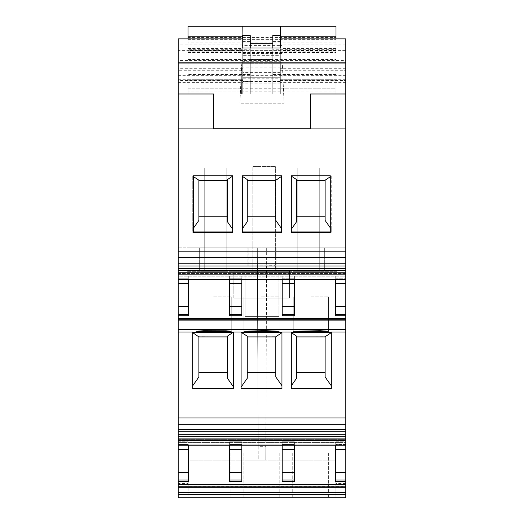 <?xml version="1.0" encoding="UTF-8"?>
<svg xmlns="http://www.w3.org/2000/svg" width="524" height="524" viewBox="0 0 524 524"><rect width="100%" height="100%" fill="white"/><g stroke="black" fill="none" stroke-linecap="round" stroke-linejoin="round"><path stroke-width="0.39" stroke-dasharray="2.62 1.97" d="M233.828 298.097L289.445 298.097L233.828 298.097L280.058 298.097L280.058 271.334L233.828 271.334L289.445 271.334L289.445 298.097L280.058 298.097L280.058 271.334L280.058 298.097L280.058 271.334L233.828 271.334L233.828 298.097L289.445 298.097L289.445 271.334L280.058 271.334L289.445 271.334L289.445 298.097L289.445 271.334L233.828 271.334L233.828 298.097M336.893 271.334L187.107 271.334L336.893 271.334L336.893 247.852L187.107 247.852L247.911 247.852L247.911 265.963L275.146 265.648L276.089 265.963L276.089 271.334L276.089 247.852L336.893 247.852L336.893 271.334M275.382 271.334L252.843 271.334L252.843 166.625L275.382 166.625L252.843 166.625L252.843 271.334L275.382 271.334L275.382 166.625L275.382 271.334M319.751 271.334L297.213 271.334L319.751 271.334L297.213 271.334L319.751 271.334L297.213 271.334L319.751 271.334L297.213 271.334L297.213 167.968L319.751 167.968L297.213 167.968L319.751 167.968L297.213 167.968L319.751 167.968L297.213 167.968L319.751 167.968L297.213 167.968L297.213 271.334L297.213 167.968L297.213 271.334L297.213 167.968L297.213 271.334L297.213 167.968L297.213 271.334L319.751 271.334L319.751 167.968L319.751 271.334M226.787 271.334L204.249 271.334L226.787 271.334L204.249 271.334L226.787 271.334L204.249 271.334L226.787 271.334L204.249 271.334L204.249 167.968L226.787 167.968L226.787 271.334L204.249 271.334L204.249 167.968L204.249 271.334L204.249 167.968L226.787 167.968L226.787 271.334L226.787 167.968L204.249 167.968L226.787 167.968L204.249 167.968L226.787 167.968L204.249 167.968L226.787 167.968L226.787 271.334M278.919 271.334L245.081 271.334L278.919 271.334L245.081 271.334L278.919 271.334L278.919 316.404L278.919 271.334L278.919 316.404L245.081 316.404L245.081 271.334L245.081 316.404L278.919 316.404L278.919 271.334M247.911 265.963L247.911 247.852L276.089 247.852L276.089 265.963M187.107 271.334L187.107 247.852L187.107 271.334M199.317 271.334L199.317 247.852L199.317 271.334M324.683 271.334L324.683 247.852L324.683 271.334M245.081 316.404L245.081 271.334L245.081 316.404L278.919 316.404L245.081 316.404M345.814 481.012L345.814 497.8L335.956 497.8L335.622 460.111L265.766 460.111L266.69 247.852L345.814 247.852L345.814 497.8L345.814 494.322L178.186 494.322L178.186 497.8L178.186 247.852L257.31 247.852L258.175 446.697L265.825 446.697L266.69 247.852L257.31 247.852L258.234 460.111L188.378 460.111L188.175 483.475L178.186 483.475L178.186 247.852L334.083 247.852L334.083 497.8L334.083 247.852L345.814 247.852L345.814 481.012L334.083 481.012M275.146 247.852L275.146 265.118L276.089 265.118M247.911 265.118L248.854 265.118L248.854 265.648M275.146 265.648L275.146 265.118L248.854 265.118L248.854 247.852M264.98 316.404L259.02 316.404L264.98 316.404L259.02 316.404L264.98 316.404L264.98 277.903L259.02 277.903L264.98 277.903L259.02 277.903L264.98 277.903L264.98 316.404M178.186 484.445L178.186 487.3L345.814 487.3L345.814 484.445L178.186 484.445L178.186 441.765L178.186 444.49L188.28 444.49L188.28 481.471L188.28 444.49L178.186 444.49L178.186 445.171L178.186 329.531L345.814 329.531L345.814 480.043L335.72 480.043L335.72 441.765L335.72 481.471L345.814 481.471L345.814 484.241L178.186 484.241M345.814 484.445L345.814 486.541L178.186 486.541L345.814 486.875L345.814 484.766L178.186 484.766L345.814 484.766L345.814 486.875L178.186 486.809L345.814 486.809L345.814 484.241M345.814 449.415L335.72 449.415L335.72 441.765L345.814 441.765L345.814 438.313L345.814 439.708L178.186 439.708L178.186 441.765L178.186 438.313L178.186 439.708L345.814 439.708L345.814 444.49L345.814 441.765L335.72 441.765L335.72 445.171M178.186 439.23L178.186 445.171L178.186 442.577L345.814 442.577L178.186 442.577L178.186 439.23L345.814 439.23L345.814 438.313L345.814 439.23L178.186 439.23M178.186 266.035L345.814 266.035L345.814 263.769L178.186 263.769L178.186 270.456L345.814 270.456L345.814 279.423L345.814 272.565L345.814 273.96L345.814 272.565L345.814 273.476L178.186 273.476L178.186 321.061L345.814 321.061L178.186 321.12L178.186 318.769L178.186 321.12L345.814 320.871L345.814 318.605L178.186 318.605L178.186 320.871L345.814 321.12L345.814 319.149L178.186 319.149M178.186 315.723L188.28 315.723L188.28 276.017L178.186 276.017L178.186 278.735L178.186 272.565L178.186 276.017L188.28 276.017L188.28 315.723L188.28 276.017L188.28 278.735L178.186 278.735L188.28 278.735L188.28 279.423M178.186 251.186L178.186 257.441L345.814 257.441L345.814 251.186L178.186 251.186L178.186 38.94M178.186 60.404L178.186 50.618L345.814 50.618L345.814 93.993L345.814 60.404L178.186 60.404M178.186 263.769L178.186 257.441M178.186 270.456L178.186 279.423L178.186 276.829L345.814 276.829L345.814 318.487L178.186 318.487M178.186 273.476L178.186 276.829L345.814 276.829L345.814 273.476L178.186 273.476M178.186 318.605L178.186 329.531M178.186 487.3L178.186 492.455L345.814 492.455L345.814 494.322M178.186 494.322L178.186 492.455M178.186 481.012L189.924 481.012L189.924 247.852L189.924 497.8L345.814 497.8L178.186 497.8L178.186 483.475M188.175 483.475L188.044 497.8L178.186 497.8L189.924 497.8L189.924 481.012M189.924 460.111L334.083 460.111L189.924 460.111M345.814 487.3L345.814 492.455M345.814 481.471L345.814 480.043M345.814 318.605L345.814 329.531M345.814 319.149L345.814 318.487M335.72 279.423L335.72 276.017L345.814 276.017L345.814 273.96L178.186 273.96L345.814 273.96L345.814 276.017L335.72 276.017L335.72 315.723L335.72 276.017L335.72 283.667L345.814 283.667M345.814 270.456L345.814 268.543L178.186 268.543M345.814 266.035L345.814 268.543M345.814 257.441L345.814 263.769M345.814 251.186L345.814 38.94M335.622 460.111L335.956 497.8L188.044 497.8L188.378 460.111L335.622 460.111M345.814 483.475L335.825 483.475M265.825 446.697L265.766 460.111L258.234 460.111L258.175 446.697M259.02 316.404L259.02 277.903L259.02 316.404M244.099 497.8L279.77 497.8L244.099 497.8M328.358 497.8L292.733 497.8L328.358 497.8M294.396 445.171L294.396 444.49L282.194 444.49L282.194 441.765L294.396 441.765L294.396 481.471L282.194 481.471L282.194 441.765L294.396 441.765L294.396 481.471L294.396 480.043L282.194 480.043L282.194 481.471L282.194 445.171M241.806 441.765L241.806 481.471L241.806 480.043L229.604 480.043L229.604 481.471L229.604 441.765L229.604 481.471L241.806 481.471L241.806 441.765L241.806 444.49L241.806 441.765L229.604 441.765L229.604 444.49L229.604 441.765L241.806 441.765M188.28 445.171L188.28 481.471L178.186 481.471M192.74 332.34L192.74 385.736L192.74 332.052L233.593 332.052L233.593 387.079L227.442 378.289L227.442 336.133L233.128 332.34M281.958 332.34L281.958 388.69L241.106 388.69L281.958 388.69L281.958 332.052L281.958 388.69L241.106 388.69L241.106 332.052L291.344 332.052L291.344 388.69L291.344 332.661L291.344 385.736L296.558 378.289L296.558 372.603L325.109 372.603L325.109 336.755L296.558 336.919L325.109 336.919L296.558 336.919L296.558 336.133L296.558 378.289L296.558 336.133L291.344 332.34L345.814 332.052M282.194 314.289L282.194 276.017L294.396 276.017L294.396 315.723L294.396 314.289L282.194 314.289L282.194 276.017L282.194 315.723L294.396 315.723L294.396 276.017L294.396 278.735L294.396 276.017L282.194 276.017L282.194 279.423M241.806 276.017L241.806 315.723L241.806 314.289L229.604 314.289L229.604 315.723L229.604 276.017L229.604 315.723L241.806 315.723L241.806 276.017L241.806 278.735L241.806 276.017L229.604 276.017L229.604 278.735L229.604 276.017L241.806 276.017M242.75 79.727L241.702 79.727L242.055 38.868L241.577 93.993L241.957 49.944L188.044 49.944L188.044 71.945L241.767 71.945L241.964 49.328L188.044 49.328L188.044 93.993L241.577 93.993L188.044 93.993L188.044 39.346L188.044 93.993L335.956 93.993L335.956 37.466L188.044 37.466L188.044 93.993L178.186 93.993L213.635 93.993L213.635 128.74L310.365 128.74L310.365 93.993L345.814 93.993L242.75 93.993L242.75 41.416M282.03 48.568L282.154 62.828L241.846 62.828L282.154 62.828L282.03 48.568L335.956 48.568L335.956 93.993L280.314 93.993L345.814 93.993L178.186 93.993L280.314 93.993L280.314 41.416M272.801 47.998L272.801 49.263L280.314 49.263L280.314 63.175L280.314 62.769L242.75 62.769L242.75 55.662L242.75 67.118L280.314 67.118L280.314 81.017L242.75 81.017L242.75 93.993L280.314 93.993L242.75 93.993L242.75 49.263L250.262 49.263L250.262 93.993L250.262 43.8L250.262 93.993L272.801 93.993L272.801 43.8M335.956 37.466L335.956 26.2L280.314 26.2L280.314 93.993L280.314 50.867L280.314 93.993L280.314 78.757L242.75 78.757L242.75 81.954L250.262 81.954L250.262 93.993L272.801 93.993L272.801 67.996L280.314 67.996L280.314 81.954L250.262 81.954L250.262 67.996L242.75 67.996L242.75 35.442M280.314 49.263L280.314 93.993L272.801 93.993L272.801 63.175L280.314 63.175L280.314 93.993L280.314 81.017L242.75 81.017L242.75 70.727L178.186 70.727M242.75 67.118L242.75 70.727M178.186 63.764L345.814 63.764L178.186 63.764M178.186 93.993L345.814 93.993M345.814 128.74L178.186 128.74L345.814 128.74M277.727 60.948L246.273 60.948A4.696 4.696 0 0 0 241.577 65.434L239.933 103.208L284.067 103.208L282.416 65.434A4.696 4.696 0 0 0 277.727 60.948L246.273 60.948A4.696 4.696 0 0 0 241.577 65.434L239.933 103.208L284.067 103.208L282.416 65.434A4.696 4.696 0 0 0 277.727 60.948M242.042 232.361L242.042 175.795L281.958 175.795L281.958 232.361L242.042 232.361L242.042 175.795L281.958 175.795L281.958 229.191L275.807 220.401L275.807 180.21L275.807 216.242L247.256 216.242L247.256 180.557L275.807 180.557L275.807 216.242L247.256 216.242L275.807 216.242M331.26 232.361L331.26 231.936L291.344 231.936L291.344 175.795L291.344 232.361L291.344 231.936L291.344 232.361L331.26 232.361L331.26 175.795L291.344 175.795L330.297 175.795L330.31 232.361M192.74 229.191L192.74 175.795L192.74 232.361L232.656 232.361L232.656 229.191L227.442 221.744L227.442 179.581L227.442 216.242L227.442 180.557L198.891 180.557L198.891 180.21L198.891 180.557L227.442 180.557L227.442 179.581L232.656 176.116L232.656 229.191L232.656 175.795L232.656 232.361L232.656 231.936L192.74 231.936L192.74 229.191L198.891 220.401L198.891 216.242L227.442 216.242L198.891 216.242L198.891 180.557L227.442 180.557M232.656 176.116L192.74 175.795L232.656 175.795L193.448 175.795L193.448 232.361M178.186 283.667L188.28 283.667M178.186 306.514L188.28 306.514M345.814 319.083L178.186 319.083M233.593 332.321L233.593 388.69L192.74 388.69L233.593 388.69L233.593 332.052L241.106 332.052L241.106 388.69L241.106 387.079L247.256 378.289L247.256 336.133L241.571 332.34M178.186 332.052L192.74 332.052L192.74 388.69L192.74 385.736L198.891 376.953L198.891 336.755L227.442 336.919L198.891 336.919L227.442 336.919L227.442 378.289L227.442 336.133M331.26 332.34L331.26 388.69L291.344 388.69L331.26 388.69L331.26 332.34L331.26 385.736L325.109 376.953L325.109 336.755L331.26 332.661M203.777 330.729L226.086 330.808L231.248 331.24L226.086 331.672L203.777 331.751L196.028 331.24L203.777 330.729M320.223 330.723L328.443 331.24L320.223 331.764L293.224 331.24L320.223 330.723M264.397 330.631L279.135 331.24L270.921 331.764L243.922 331.24L264.397 330.631M178.186 449.415L188.28 449.415M178.186 472.268L188.28 472.268M293.676 497.8L328.607 497.8L293.676 497.8M279.05 497.8L243.896 497.8L279.05 497.8M189.924 484.458L334.083 484.458M345.814 472.268L335.72 472.268L335.72 480.043M335.72 449.415L335.72 472.268M345.814 315.723L335.72 315.723L335.72 314.289L345.814 314.289M345.814 306.514L335.72 306.514L335.72 314.289M335.72 306.514L335.72 283.667M244.099 453.175L279.77 453.175L244.099 453.175M328.358 453.175L292.733 453.175L328.358 453.175M241.806 445.171L241.806 444.49L229.604 444.49L229.604 480.043M229.604 445.171L229.604 444.49L241.806 444.49L241.806 480.043M247.256 372.603L275.807 372.603L247.256 372.603L247.256 336.919L247.256 372.603L275.807 372.603L275.807 336.919L247.256 336.919L247.256 336.133L247.256 336.919L275.807 336.755L275.807 376.953L275.807 336.755L281.958 332.661M213.635 296.82L231.248 296.82L213.635 296.82M310.83 296.82L328.443 296.82L310.83 296.82M261.528 296.82L279.135 296.82L261.528 296.82M294.396 279.423L294.396 314.289M241.806 279.423L241.806 278.735L229.604 278.735L229.604 314.289M229.604 279.423L229.604 278.735L241.806 278.735L241.806 314.289M242.501 232.361L242.507 175.795L281.493 175.795L281.499 232.361M250.262 59.494L272.801 59.494L272.801 93.993L242.75 93.993L242.75 49.263M242.75 78.757L242.75 67.996M345.814 79.727L280.314 79.727L280.314 35.442L280.314 67.996M280.314 83.152L242.75 83.152L242.75 93.993L242.75 81.954L280.314 81.954L242.75 81.954L280.314 81.954L280.314 77.257L242.75 77.257L280.314 77.257L280.314 78.757M280.314 62.769L280.314 91.936L280.314 79.727L335.956 79.727L335.956 80.231L280.314 80.231M335.956 48.568L335.956 93.993L335.956 49.328L335.956 91.936L335.956 88.183L280.314 88.183L335.956 88.183L335.956 80.231M335.956 38.868L335.956 79.727M280.314 67.118L280.314 50.966L280.314 55.662L242.75 55.662L242.75 50.966L242.75 55.662L280.314 55.662L280.314 61.295L242.75 61.295M280.314 63.175L242.75 63.175L280.314 63.175L280.314 61.295M242.75 83.152L242.75 82.091L335.956 82.104M280.314 72.391L242.75 72.391L242.75 82.091M242.75 72.391L242.75 62.769M188.044 71.945L188.044 91.936L241.597 91.936L241.63 88.183L241.597 91.936L188.044 91.936L188.044 88.183L241.63 88.183L188.044 88.183L188.044 38.868M188.044 37.466L188.044 26.2L242.167 26.2M178.186 79.727L241.702 79.727L241.63 88.183L241.767 71.945M188.044 59.54L335.956 59.54M242.042 231.936L281.958 231.936L281.958 232.361M281.958 231.936L281.958 229.191M331.26 231.936L331.26 229.191L325.109 220.401L325.109 180.21L325.109 216.242L325.109 180.21L331.26 176.116L331.26 229.191M331.26 176.116L291.344 175.795L291.344 229.191L296.558 221.744L296.558 216.242L325.109 216.242L296.558 216.242L296.558 180.557L325.109 180.557L296.558 180.557L296.558 179.581L296.558 180.557L325.109 180.557M291.344 231.936L291.344 229.191M192.74 231.936L192.74 232.361M232.656 231.936L232.656 229.191M331.26 385.736L331.26 388.69L291.344 388.69L291.344 385.736M233.593 387.079L233.593 388.69L192.74 388.69L192.74 385.736M192.74 332.661L198.891 336.755M241.106 332.321L241.106 387.079M243.922 296.82L243.922 331.24L243.922 296.82M282.194 449.415L294.396 449.415L294.396 444.49L282.194 444.49L282.194 480.043M294.396 449.415L294.396 480.043M335.838 484.458L188.162 484.458M327.657 453.175L292.733 453.175L327.657 453.175M244.623 453.175L279.77 453.175L244.623 453.175M242.042 229.191L247.256 221.744L247.256 179.581L247.256 180.557L275.807 180.557L281.958 176.116M250.262 49.263L250.262 47.998M250.262 35.442L250.262 67.996M280.314 41.448L272.801 41.448L272.801 67.996M272.801 41.448L272.801 35.442M272.801 49.263L272.801 63.175M335.956 91.936L280.314 91.936M280.314 50.867L242.75 50.867M282.141 61.819L241.859 61.819L241.957 50.487L188.044 50.487M335.956 61.917L188.044 61.917M188.044 48.568L241.97 48.568L241.996 45.595L282.004 45.595M188.044 39.346L335.956 39.346L188.044 39.346M188.044 52.492L335.956 52.492M280.314 50.966L242.75 50.966L280.314 50.966M241.97 48.568L241.957 50.487M241.898 57.05L280.314 57.05M242.042 176.116L247.256 179.581L247.256 216.242M291.344 176.116L296.558 179.581L296.558 221.744L296.558 180.557M192.74 176.116L198.891 180.21L198.891 220.401L198.891 180.557M282.194 283.667L294.396 283.667M282.194 306.514L294.396 306.514M229.604 283.667L241.806 283.667M229.604 306.514L241.806 306.514M275.807 372.603L275.807 376.953L281.958 385.736M296.558 372.603L325.109 372.603L296.558 372.603L296.558 336.919M325.109 372.603L325.109 336.919M198.891 336.919L198.891 372.603L227.442 372.603L198.891 372.603L198.891 376.953M247.256 336.919L275.807 336.919M229.604 449.415L241.806 449.415M229.604 472.268L241.806 472.268M282.194 472.268L294.396 472.268M241.996 45.595L241.859 61.819M241.957 50.618L282.043 50.618L241.957 50.618M247.256 180.557L275.807 180.557M296.558 216.242L325.109 216.242M198.891 216.242L227.442 216.242M198.891 372.603L227.442 372.603M204.249 271.334L204.249 167.968L204.249 271.334M178.186 486.619L345.814 486.619L178.186 486.619M178.186 441.765L188.28 441.765L178.186 441.765M178.186 320.793L345.814 320.793L178.186 320.793M242.75 44.088L178.186 44.088M242.75 68.277L178.186 68.277M242.75 80.473L178.186 80.473M178.186 82.34L242.75 82.34M280.314 70.727L345.814 70.727M178.186 75.351L345.814 75.351M345.814 274.831L178.186 274.831M178.186 279.285L345.814 279.285M345.814 279.423L178.186 279.423L345.814 279.423M178.186 314.289L188.28 314.289M345.814 320.904L178.186 320.904M345.814 417.988L178.186 417.988M345.814 424.237L178.186 424.237M178.186 429.595L345.814 429.595M345.814 431.783L178.186 431.783M178.186 434.291L345.814 434.291M345.814 436.204L178.186 436.204M345.814 440.586L178.186 440.586M345.814 445.033L178.186 445.033M345.814 445.171L178.186 445.171L345.814 445.171M178.186 480.043L188.28 480.043M345.814 484.831L178.186 484.831M345.814 444.49L335.72 444.49L345.814 444.49M335.72 278.735L345.814 278.735L335.72 278.735M345.814 82.34L280.314 82.34M280.314 80.473L345.814 80.473M345.814 68.277L280.314 68.277M345.814 44.088L280.314 44.088M282.194 278.735L294.396 278.735L282.194 278.735M280.314 51.863L335.956 51.863M280.314 91.222L242.75 91.222M188.044 51.863L241.944 51.863M242.75 63.175L250.262 63.175M280.314 81.508L242.75 81.508M242.75 81.613L250.262 81.613M242.75 74.539L250.262 74.539M242.75 41.448L250.262 41.448M272.801 81.613L280.314 81.613M280.314 74.539L272.801 74.539M242.75 77.257L280.314 77.257M280.314 71.945L335.956 71.945M280.314 49.944L335.956 49.944M335.956 74.572L280.314 74.572M335.956 50.487L282.043 50.487M335.956 42.162L188.044 42.162M280.314 88.779L242.75 88.779M280.314 83.833L242.75 83.833M241.747 74.572L188.044 74.572M241.702 79.727L188.044 79.727M241.695 80.231L188.044 80.231M241.682 82.104L188.044 82.104M282.069 53.435L241.931 53.435M282.128 60.005L241.872 60.005M178.186 486.875L345.814 486.875L178.186 486.875M345.814 438.313L178.186 438.313L345.814 438.313M178.186 321.12L345.814 321.12L178.186 321.12M345.814 272.565L178.186 272.565L345.814 272.565M279.77 453.175L279.77 497.8L279.77 453.175M243.896 453.175L243.896 497.8L243.896 453.175M195.066 453.175L195.066 497.8L195.066 453.175M230.94 453.175L230.94 497.8L230.94 453.175M292.733 453.175L292.733 497.8L292.733 453.175M328.607 453.175L328.607 497.8L328.607 453.175M196.028 296.82L196.028 331.24L196.028 296.82M231.248 296.82L231.248 331.24L231.248 296.82M328.443 296.82L328.443 331.24L328.443 296.82M293.224 296.82L293.224 331.24L293.224 296.82M279.135 296.82L279.135 331.24L279.135 296.82M280.314 49.328L335.956 49.328"/><path stroke-width="0.79" d="M178.186 492.455L345.814 492.455L345.814 497.8L178.186 497.8L178.186 481.471L188.28 481.471L188.28 480.043L178.186 480.043L178.186 481.471M178.186 480.043L178.186 436.204L345.814 436.204L345.814 440.586L178.186 440.586M345.814 429.595L178.186 429.595L178.186 424.237L345.814 424.237L345.814 434.291L178.186 434.291L178.186 436.204M178.186 434.291L178.186 431.783L345.814 431.783M178.186 429.595L178.186 431.783M178.186 424.237L178.186 315.723L188.28 315.723L188.28 314.289L178.186 314.289L178.186 315.723M178.186 314.289L178.186 270.456L345.814 270.456L345.814 274.831L178.186 274.831M345.814 263.769L178.186 263.769L178.186 257.441L345.814 257.441L345.814 268.543L178.186 268.543L178.186 270.456M178.186 268.543L178.186 266.035L345.814 266.035M178.186 263.769L178.186 266.035M178.186 257.441L178.186 93.993L213.635 93.993L213.635 128.74L310.365 128.74L310.365 93.993L345.814 93.993L345.814 251.186L178.186 251.186M242.75 38.868L178.186 38.868L178.186 93.993M280.314 38.868L345.814 38.868L345.814 93.993M345.814 257.441L345.814 251.186M345.814 268.543L345.814 270.456M178.186 279.285L345.814 279.285L345.814 274.831M345.814 279.285L345.814 318.769L178.186 318.769M178.186 319.221L345.814 319.221L345.814 318.769M345.814 319.221L345.814 320.904L178.186 320.904M345.814 424.237L345.814 320.904M345.814 434.291L345.814 436.204M178.186 445.033L345.814 445.033L345.814 440.586M345.814 445.033L178.186 445.171L345.814 445.171L345.814 484.445L178.186 484.445M178.186 484.831L345.814 484.831L345.814 484.445M345.814 484.831L345.814 487.3L178.186 487.3M345.814 492.455L345.814 487.3M178.186 472.268L188.28 472.268L188.28 480.043M188.28 472.268L188.28 445.171M178.186 449.415L188.28 449.415M178.186 332.052L192.74 332.052L192.74 388.69L233.593 388.69L233.593 332.052L241.106 332.052L241.106 388.69L281.958 388.69L281.958 332.052L291.344 332.052L291.344 388.69L331.26 388.69L331.26 332.052L345.814 332.052M233.593 332.321L192.74 332.34M241.106 332.321L247.256 336.133L247.256 378.289L241.106 387.079M281.958 332.34L241.571 332.34M331.26 332.34L291.344 332.34M203.777 331.751L226.086 331.672L231.248 331.24L226.086 330.808L203.777 330.729L196.028 331.24L203.777 331.751M320.223 330.723L293.224 331.24L320.223 331.764L328.443 331.24L320.223 330.723M264.397 330.631L243.922 331.24L270.921 331.764L279.135 331.24L264.397 330.631M178.186 306.514L188.28 306.514L188.28 314.289M188.28 306.514L188.28 279.423M178.186 283.667L188.28 283.667M291.344 175.795L291.344 232.361L330.31 232.361L330.297 175.795L291.344 175.795M193.448 175.795L193.448 232.361L232.656 232.361L232.656 175.795L193.448 175.795M242.507 175.795L242.501 232.361L281.499 232.361L281.493 175.795L242.507 175.795M178.186 62.828L345.814 62.828M242.75 47.998L242.75 41.416L242.75 47.998L280.314 47.998L280.314 41.416L280.314 47.998M335.72 279.423L335.72 283.667L345.814 283.667M335.72 283.667L335.72 306.514L345.814 306.514M335.72 306.514L335.72 315.723L345.814 315.723M335.72 445.171L335.72 449.415L345.814 449.415M335.72 449.415L335.72 472.268L345.814 472.268M335.72 472.268L335.72 481.471L345.814 481.471M294.396 472.268L294.396 481.471L282.194 481.471L282.194 472.268L294.396 472.268L294.396 445.171M282.194 445.171L282.194 472.268M241.806 472.268L241.806 480.043L229.604 480.043L229.604 472.268L241.806 472.268L241.806 445.171M241.806 480.043L241.806 481.471L229.604 481.471L229.604 480.043M229.604 472.268L229.604 445.171M192.74 332.661L198.891 336.919L227.442 336.919L227.442 336.133L227.442 378.289L233.593 387.079M233.128 332.34L227.442 336.133M275.807 336.919L247.256 336.919M281.958 332.661L275.807 336.755L275.807 376.953L281.958 385.736M325.109 336.919L296.558 336.919M331.26 332.661L325.109 336.755L325.109 376.953L331.26 385.736M291.344 332.661L296.558 336.133L296.558 378.289L291.344 385.736M294.396 306.514L294.396 315.723L282.194 315.723L282.194 306.514L294.396 306.514L294.396 279.423M282.194 279.423L282.194 306.514M241.806 306.514L241.806 314.289L229.604 314.289L229.604 306.514L241.806 306.514L241.806 279.423M241.806 314.289L241.806 315.723L229.604 315.723L229.604 314.289M229.604 306.514L229.604 279.423M291.344 231.936L330.31 231.936M193.448 231.936L232.656 231.936M242.501 231.936L281.499 231.936M242.75 41.416L242.75 35.612L250.262 35.612L242.75 35.612M272.801 47.998L272.801 35.442L280.314 35.442L280.314 41.416M280.314 35.442L280.314 26.2L335.956 26.2L335.956 38.868M242.167 26.2L242.055 38.868L242.167 26.2L280.314 26.2L188.044 26.2L188.044 38.868M282.194 449.415L294.396 449.415M229.604 449.415L241.806 449.415M227.442 372.603L198.891 372.603L198.891 336.919M192.74 385.736L198.891 376.953L198.891 372.603M275.807 372.603L247.256 372.603M325.109 372.603L296.558 372.603M198.891 336.755L198.891 376.953M282.194 283.667L294.396 283.667M229.604 283.667L241.806 283.667M330.31 227.835L325.109 220.401L325.109 180.21L330.303 176.752M296.558 216.242L325.109 216.242M291.344 229.191L296.558 221.744L296.558 179.581L291.344 176.116M296.558 180.557L325.109 180.557M193.448 176.581L198.891 180.21L198.891 220.401L193.448 228.182M232.656 229.191L227.442 221.744L227.442 179.581L232.656 176.116M198.891 216.242L227.442 216.242M198.891 180.557L227.442 180.557M242.507 176.424L247.256 179.581L247.256 221.744L242.501 228.536M281.499 228.543L275.807 220.401L275.807 180.21L281.493 176.424M247.256 216.242L275.807 216.242M247.256 180.557L275.807 180.557M250.262 47.998L250.262 35.612M345.814 494.322L178.186 494.322M345.814 484.241L178.186 484.241M345.814 417.988L178.186 417.988M178.186 329.531L345.814 329.531M345.814 318.487L178.186 318.487M178.186 279.423L345.814 279.423L178.186 279.423M178.186 38.94L242.75 38.94M280.314 38.94L345.814 38.94M345.814 314.289L335.72 314.289M335.72 480.043L345.814 480.043M294.396 480.043L282.194 480.043M294.396 314.289L282.194 314.289M272.801 35.612L280.314 35.612M335.956 36.765L280.314 36.765M242.075 36.765L188.044 36.765M272.801 43.8L250.262 43.8"/></g></svg>
